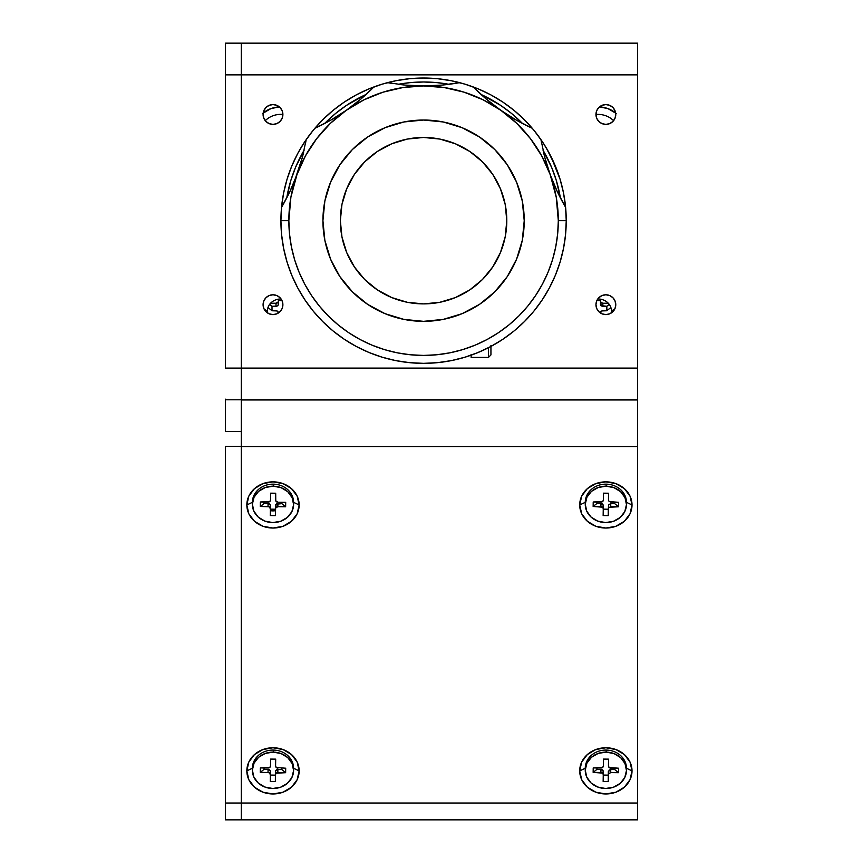<?xml version="1.0" encoding="UTF-8"?>
<svg xmlns="http://www.w3.org/2000/svg" width="863" height="863" viewBox="0 0 863 863"><rect width="100%" height="100%" fill="white"/><g stroke="black" fill="none" stroke-linecap="round" stroke-linejoin="round"><path stroke-width="1.29" d="M595.955 304.693A9.903 9.903 0 0 1 605.858 294.79A9.903 9.903 0 0 1 615.772 304.693A9.903 9.903 0 0 1 605.858 314.596A9.903 9.903 0 0 1 595.955 304.693L596.711 308.479L598.857 311.694L602.072 313.841L605.858 314.596L609.656 313.841L612.87 311.694L615.017 308.479L615.772 304.693L615.017 300.896L612.87 297.692L609.656 295.534L605.858 294.79L602.072 295.534L598.857 297.692L596.711 300.896L595.955 304.693M263.086 304.693A9.903 9.903 0 0 1 272.988 294.79A9.903 9.903 0 0 1 282.891 304.693A9.903 9.903 0 0 1 272.988 314.596A9.903 9.903 0 0 1 263.086 304.693L263.841 308.479L265.987 311.694L269.202 313.841L272.988 314.596L276.786 313.841L280 311.694L282.147 308.479L282.891 304.693L282.147 300.896L280 297.692L276.786 295.534L272.988 294.79L269.202 295.534L265.987 297.692L263.841 300.896L263.086 304.693M263.086 114.477A9.903 9.903 0 0 1 272.988 104.574A9.903 9.903 0 0 1 282.891 114.477A9.903 9.903 0 0 1 272.988 124.391A9.903 9.903 0 0 1 263.086 114.477L263.841 118.274L265.987 121.489L269.202 123.636L272.988 124.391L276.786 123.636L280 121.489L282.147 118.274L282.891 114.477L282.147 110.691L280 107.476L276.786 105.329L272.988 104.574L269.202 105.329L265.987 107.476L263.841 110.691L263.086 114.477M595.955 114.477A9.903 9.903 0 0 1 605.858 104.574A9.903 9.903 0 0 1 615.772 114.477A9.903 9.903 0 0 1 605.858 124.391A9.903 9.903 0 0 1 595.955 114.477L596.711 118.274L598.857 121.489L602.072 123.636L605.858 124.391L609.656 123.636L612.87 121.489L615.017 118.274L615.772 114.477L615.017 110.691L612.87 107.476L609.656 105.329L605.858 104.574L602.072 105.329L598.857 107.476L596.711 110.691L595.955 114.477A20.604 18.199 -0 0 1 613.571 120.701M637.563 399.796L241.284 399.796L241.284 368.091L637.563 368.091L637.563 399.796L225.437 399.796L225.437 431.5L241.284 431.5L241.284 74.854L637.563 74.854L637.563 368.091L241.284 368.091L241.284 74.854L637.563 74.854L637.563 43.15L241.284 43.15L241.284 74.854L241.284 43.15L225.437 43.15L225.437 74.854L241.284 74.854L225.437 74.854L225.437 368.091L241.284 368.091L225.437 368.091L225.437 43.15L637.563 43.15L637.563 399.191M241.284 431.5L225.437 431.5L225.437 399.191M225.437 399.796L241.284 399.796M225.437 446.387L241.284 446.387L225.437 446.387L225.437 803.032L241.284 803.032L225.437 803.032L225.437 819.85L637.563 819.85L637.563 803.032L241.284 803.032L241.284 819.85L225.437 819.85L225.437 446.387M579.709 770.864L585.254 768.264L579.709 770.864A26.149 23.096 0 0 1 605.858 747.768A26.149 23.096 0 0 1 632.018 770.864A26.149 23.096 0 0 1 605.858 793.96A26.149 23.096 0 0 1 579.709 770.864L581.694 762.029L587.369 754.532L595.848 749.526L605.858 747.768L615.869 749.526L624.359 754.532L630.022 762.029L632.018 770.864L626.333 768.199L632.018 770.864L630.022 779.699L624.359 787.196L615.869 792.202L605.858 793.96L595.848 792.202L587.369 787.196L581.694 779.699L579.709 770.864M246.84 770.864L252.384 768.264L246.84 770.864A26.149 23.096 0 0 1 272.988 747.768A26.149 23.096 0 0 1 299.148 770.864A26.149 23.096 0 0 1 272.988 793.96A26.149 23.096 0 0 1 246.84 770.864L248.824 762.029L254.499 754.532L262.978 749.526L272.988 747.768L282.999 749.526L291.478 754.532L297.152 762.029L299.148 770.864L293.452 768.199L299.148 770.864L297.152 779.699L291.478 787.196L282.999 792.202L272.988 793.96L262.978 792.202L254.499 787.196L248.824 779.699L246.84 770.864M261.629 505.394A13.474 11.899 180 0 0 262.535 506.505M270.356 510.659A13.474 11.899 180 0 0 275.394 510.702M283.204 506.754A13.474 11.899 180 0 0 284.197 505.599M246.84 504.952L252.384 502.342L246.84 504.952A26.149 23.096 0 0 1 272.988 481.856A26.149 23.096 0 0 1 299.148 504.952A26.149 23.096 0 0 1 272.988 528.037A26.149 23.096 0 0 1 246.84 504.952L248.824 496.106L254.499 488.62L262.978 483.614L272.988 481.856L282.999 483.614L291.478 488.62L297.152 496.106L299.148 504.952L293.452 502.277L299.148 504.952L297.152 513.787L291.478 521.274L282.999 526.279L272.988 528.037L262.978 526.279L254.499 521.274L248.824 513.787L246.84 504.952M579.709 504.952L585.254 502.342L579.709 504.952A26.149 23.096 0 0 1 605.858 481.856A26.149 23.096 0 0 1 632.018 504.952A26.149 23.096 0 0 1 605.858 528.037A26.149 23.096 0 0 1 579.709 504.952L581.694 496.106L587.369 488.62L595.848 483.614L605.858 481.856L615.869 483.614L624.359 488.62L630.022 496.106L632.018 504.952L626.333 502.277L632.018 504.952L630.022 513.787L624.359 521.274L615.869 526.279L605.858 528.037L595.848 526.279L587.369 521.274L581.694 513.787L579.709 504.952M241.284 404.089L241.284 803.032L637.563 803.032L637.563 399.979L241.284 399.979L241.284 446.57L637.563 446.57L637.563 399.979L241.284 399.979M241.284 803.032L241.284 819.85L637.563 819.85L637.563 446.57L241.284 446.57L241.284 803.032M615.653 112.956A26.149 23.096 180 0 0 599.483 106.893L607.94 108.609L616.43 113.614M262.417 113.614L270.906 108.609L279.364 106.893A26.149 23.096 180 0 0 263.204 112.956M267.681 313.053A13.474 11.899 -0 0 1 267.444 310.842L264.24 309.342L267.444 310.842A13.474 11.899 -0 0 1 281.068 298.954M597.789 298.954A13.474 11.899 -0 0 1 611.414 310.842L614.607 309.342L611.414 310.842A13.474 11.899 -0 0 1 611.177 313.053M293.593 770.303L293.593 768.264A20.604 18.199 180 0 0 273.269 750.066A20.604 18.199 180 0 0 252.384 768.264L252.384 770.303A20.604 18.199 -0 0 1 273.269 752.115L273.269 750.066L273.269 752.115A20.604 18.199 -0 0 1 293.593 770.303A20.604 18.199 -0 0 1 272.708 788.502A20.604 18.199 -0 0 1 252.384 770.303M277.94 768.124A2.373 2.104 -0 0 1 275.588 766.031L275.653 759.408L270.626 759.343L275.653 759.408L275.588 765.999L275.696 759.138L270.626 759.084L275.696 759.138L275.588 765.999L276.268 767.487L285.707 768.221L285.631 772.698L285.707 768.221M281.877 768.178L281.856 769.58L285.631 772.698L281.856 769.58L277.864 769.537A2.373 2.104 180 0 0 275.459 771.608L275.405 775.136L270.378 775.071L275.405 775.136L275.351 781.533L275.653 770.81L277.864 769.537L277.864 772.601L277.864 769.537L281.856 769.58L281.877 768.178M270.518 765.934A2.373 2.104 -0 0 1 268.113 768.005L260.346 767.919L260.281 772.396L264.046 769.365L264.067 767.962L264.046 769.365L260.281 772.396L268.037 772.482L268.037 769.418L264.046 769.365L268.037 769.418L268.037 772.482A2.373 2.104 -0 0 1 270.389 774.618L270.281 781.468L275.351 781.533L275.459 774.672A2.373 2.104 -0 0 1 277.864 772.601L285.631 772.698L276.182 773.205L275.459 774.672L275.351 781.533L270.281 781.468L270.389 774.618L268.954 772.655L260.281 772.396L260.346 767.919L269.806 767.412L270.518 765.934L270.626 759.084L270.518 765.934M270.389 774.553L270.389 771.544A2.373 2.104 180 0 0 268.037 769.418L270.216 770.735L270.389 774.586M273.269 752.115L265.362 753.399L258.62 757.272L254.067 763.119L252.384 770.055L253.841 777.034L258.22 783L264.844 787.024L272.708 788.502L280.615 787.207L287.357 783.345L291.921 777.498L293.593 770.551L292.136 763.572L287.757 757.617L281.133 753.593L273.269 752.115M275.588 766.031A2.373 2.104 -0 0 1 275.588 765.999L275.588 762.957A2.373 2.104 180 0 0 275.588 762.989M626.462 770.303L626.462 768.264A20.604 18.199 180 0 0 606.139 750.066A20.604 18.199 180 0 0 585.254 768.264L585.254 770.303A20.604 18.199 -0 0 1 606.139 752.115L606.139 750.066L606.139 752.115A20.604 18.199 -0 0 1 626.462 770.303A20.604 18.199 -0 0 1 605.578 788.502A20.604 18.199 -0 0 1 585.254 770.303M608.469 766.031A2.373 2.104 -0 0 1 608.469 765.999L608.523 759.408L603.496 759.343L608.523 759.408L608.469 765.999L608.566 759.138L603.496 759.084L608.566 759.138L608.469 765.999L609.138 767.487L618.577 768.221L610.81 768.124A2.373 2.104 -0 0 1 608.469 766.031L608.469 762.935A2.373 2.104 180 0 0 608.469 762.989M603.388 765.934A2.373 2.104 -0 0 1 600.982 768.005L593.215 767.919L593.151 772.396L596.926 769.365L596.948 767.962L596.926 769.365L593.151 772.396L600.918 772.482L600.918 769.418L596.926 769.365L600.918 769.418L600.918 772.482A2.373 2.104 -0 0 1 603.259 774.618L603.151 781.468L608.221 781.533L608.275 775.136L603.248 775.071L608.275 775.136L608.221 781.533L608.329 771.608L608.275 775.136L609.051 770.13L610.745 769.537L610.745 772.601L618.501 772.698L618.577 768.221L618.501 772.698L614.736 769.58L618.501 772.698L610.745 772.601L608.523 773.874L608.221 781.533L603.151 781.468L603.259 774.618L602.59 773.119L593.151 772.396L593.215 767.919L602.676 767.412L603.388 765.934L603.496 759.084L603.388 765.934M603.259 774.553L603.259 771.544A2.373 2.104 180 0 0 600.918 769.418L603.086 770.735L603.259 774.586M614.758 768.178L614.736 769.58L610.745 769.537L614.736 769.58L614.758 768.178M606.139 752.115L598.232 753.399L591.489 757.272L586.937 763.119L585.254 770.055L586.721 777.034L591.09 783L597.714 787.024L605.578 788.502L613.485 787.207L620.227 783.345L624.79 777.498L626.462 770.551L625.006 763.572L620.626 757.617L614.003 753.593L606.139 752.115M626.462 504.391L626.462 502.342A20.604 18.199 180 0 0 606.139 484.154A20.604 18.199 180 0 0 585.254 502.342L585.254 504.391A20.604 18.199 -0 0 1 606.139 486.193L606.139 484.154L606.139 486.193A20.604 18.199 -0 0 1 626.462 504.391A20.604 18.199 -0 0 1 605.578 522.579A20.604 18.199 -0 0 1 585.254 504.391M608.631 497.822L608.523 493.485L603.496 493.431L608.523 493.485L608.469 500.087L608.566 493.226L603.496 493.161L608.566 493.226L608.469 500.087L609.138 501.576L618.577 502.309L610.81 502.212M603.388 500.022A2.373 2.104 -0 0 1 600.982 502.093L593.215 501.996L593.151 506.473L596.926 503.453L596.948 502.039L596.926 503.453L593.151 506.473L600.918 506.57L600.918 503.496L596.926 503.453L600.918 503.496L600.918 506.57A2.373 2.104 -0 0 1 603.259 508.695L603.151 515.556L608.221 515.621L608.275 509.213L603.248 509.148L608.275 509.213L608.221 515.621L608.523 504.887L610.745 503.614L610.745 506.689L618.501 506.786L618.577 502.309L618.501 506.786L614.736 503.668L618.501 506.786L609.051 507.282L608.329 508.76L608.221 515.621L603.151 515.556L603.259 508.695L602.59 507.207L593.151 506.473L593.215 501.996L602.676 501.5L603.388 500.022L603.496 493.161L603.388 500.022M603.259 508.641L603.259 505.632A2.373 2.104 180 0 0 600.918 503.496L603.086 504.823L603.259 508.674M614.758 502.255L614.736 503.668L610.745 503.614L614.736 503.668L614.758 502.255M606.139 486.193L598.232 487.487L591.489 491.349L586.937 497.196L585.254 504.143L586.721 511.123L591.09 517.077L597.714 521.101L605.578 522.579L613.485 521.295L620.227 517.433L624.79 511.586L626.462 504.639L625.006 497.66L620.626 491.705L614.003 487.681L606.139 486.193M293.593 504.391L293.593 502.342A20.604 18.199 180 0 0 273.269 484.154A20.604 18.199 180 0 0 252.384 502.342L252.384 504.391A20.604 18.199 -0 0 1 273.269 486.193L273.269 484.154L273.269 486.193A20.604 18.199 -0 0 1 293.593 504.391A20.604 18.199 -0 0 1 272.708 522.579A20.604 18.199 -0 0 1 252.384 504.391M270.378 509.148L275.405 509.213L276.182 504.219L281.856 503.668L281.877 502.255L281.856 503.668L285.631 506.786L285.707 502.309L277.94 502.212L285.707 502.309L285.631 506.786L277.864 506.689L277.864 503.614A2.373 2.104 180 0 0 275.459 505.686L275.459 508.76A2.373 2.104 -0 0 1 277.864 506.689L275.653 507.962L275.351 515.621L270.281 515.556L270.389 508.695A2.373 2.104 -0 0 1 270.389 508.695L270.281 515.556M275.588 500.109A2.373 2.104 -0 0 1 275.588 500.087L275.653 493.485L270.626 493.431L275.653 493.485L275.588 500.087L275.696 493.226L270.626 493.161L275.696 493.226L275.761 500.885L277.94 502.212A2.373 2.104 -0 0 1 275.588 500.109L275.588 497.012A2.373 2.104 180 0 0 275.588 497.066M270.518 500.022A2.373 2.104 -0 0 1 268.113 502.093L260.346 501.996L260.281 506.473L264.046 503.453L264.067 502.039L264.046 503.453L268.037 503.496L268.037 506.57A2.373 2.104 -0 0 1 270.389 508.674L268.954 506.743L260.281 506.473L260.346 501.996L269.806 501.5L270.518 500.022L270.626 493.161L270.518 500.022M270.389 508.641L270.389 505.632A2.373 2.104 180 0 0 268.037 503.496L270.216 504.823L270.389 508.674M273.269 486.193L265.362 487.487L258.62 491.349L254.067 497.196L252.384 504.143L253.841 511.123L258.22 517.077L264.844 521.101L272.708 522.579L280.615 521.295L287.357 517.433L291.921 511.586L293.593 504.639L292.136 497.66L287.757 491.705L281.133 487.681L273.269 486.193M600.475 299.159L600.475 300.658L600.475 299.159M600.475 300.658L601.166 305.664L606.84 306.279L606.84 310.756L601.943 310.917L600.475 312.859A2.373 2.104 -0 0 1 602.849 310.756L606.84 310.756L610.616 307.692L610.616 306.829L610.616 307.692L606.84 310.756L606.84 306.279L609.224 304.348L606.84 306.279L602.849 306.279L602.849 303.215L601.166 302.6L600.475 301.111A2.373 2.104 180 0 0 602.849 303.215L602.849 306.279A2.373 2.104 -0 0 1 600.475 304.186L600.475 300.658L596.818 300.658M602.849 303.215L608.264 303.215L602.849 303.215M272.007 310.756L276.915 310.917L278.382 312.859A2.373 2.104 -0 0 0 275.998 310.756L272.007 310.756L268.231 307.692L272.007 310.756L272.007 306.279L269.634 304.348L272.007 306.279L272.007 310.756M268.231 307.692L268.231 306.829L268.231 307.692M282.039 300.658L278.382 300.658L278.382 299.159L278.382 304.186A2.373 2.104 -0 0 1 275.998 306.279L275.998 303.215A2.373 2.104 180 0 0 278.382 301.111M278.199 301.91L275.998 303.215L270.583 303.215L275.998 303.215L275.998 306.279L272.007 306.279L276.915 306.117L278.199 304.984L278.382 300.658M265.275 120.701A20.604 18.199 -0 0 1 282.891 114.445M280.917 220.68L281.597 206.699L283.657 192.848L287.055 179.267L291.77 166.084L297.757 153.431L291.77 166.084L287.055 179.267L283.657 192.848L281.597 206.699L280.917 220.68A142.654 142.654 0 0 1 306.182 139.623A142.654 142.654 0 0 0 423.571 363.345A142.654 142.654 0 0 0 566.236 220.68L565.545 206.699L566.236 220.68A142.654 142.654 0 0 1 423.571 363.345A142.654 142.654 0 0 1 280.917 220.68L281.597 234.66L283.657 248.512L287.055 262.093L291.77 275.275L297.757 287.929L304.963 299.936L313.301 311.187L322.697 321.554L333.075 330.961L344.315 339.299L356.322 346.495L368.986 352.482L382.158 357.196L395.739 360.605L409.591 362.654L423.571 363.345L437.563 362.654L451.403 360.605L464.984 357.196L478.167 352.482L490.82 346.495L502.827 339.299L514.078 330.961L524.445 321.554L533.852 311.187L542.191 299.936L549.386 287.929L555.373 275.275L560.087 262.093L563.496 248.512L565.545 234.66L566.236 220.68L558.307 220.68A134.736 134.736 0 0 1 423.571 355.416A134.736 134.736 0 0 1 288.846 220.68L280.917 220.68L288.846 220.68A134.736 134.736 0 0 1 296.969 174.596L289.828 191.694L281.543 207.325L289.828 191.694L296.969 174.596A134.736 134.736 0 0 1 346.29 110.313L330.637 120.216L314.887 128.274A142.654 142.654 0 0 1 373.906 86.947A142.654 142.654 0 0 0 306.182 139.623A142.654 142.654 0 0 1 314.887 128.274L318.469 126.602M297.778 153.409L303.776 143.226L297.778 153.409M305.275 140.949L299.202 150.809M304.963 141.424L313.301 130.184L322.697 119.806L333.075 110.399L344.315 102.061L356.322 94.865L368.986 88.878L382.158 84.164L395.739 80.766L409.591 78.706L423.571 78.026L437.563 78.706L451.403 80.766L464.984 84.164L478.167 88.878L490.82 94.865L502.827 102.061L514.078 110.399L524.445 119.806L533.852 130.184L542.191 141.424L533.852 130.184L524.445 119.806L514.078 110.399L502.827 102.061L490.82 94.865L478.167 88.878L464.984 84.164L451.403 80.766L437.563 78.706L423.571 78.026L409.591 78.706L395.739 80.766L382.158 84.164L368.986 88.878L356.322 94.865L344.315 102.061L333.075 110.399L322.697 119.806L313.301 130.184L304.963 141.424M546.15 147.692L542.687 142.168M543.377 143.226L549.375 153.409L543.377 143.226M551.036 156.602L560.087 179.267L563.496 192.848L565.545 206.699L563.496 192.848L560.087 179.267L555.373 166.084L546.268 147.907M414.423 363.043L407.768 362.46M432.6 363.053L432.007 363.096M549.655 153.938L548.156 151.165M548.048 150.993L550.475 155.502M302.73 144.865L303.679 143.366M298.177 152.654L296.031 156.786M295.373 158.102L295.707 157.422M286.764 197.864L290.853 180.421L295.437 167.605L304.11 150.227A138.695 138.695 0 0 0 286.764 197.854M324.596 123.517L335.588 113.463L346.516 105.362L366.117 94.445A138.695 138.695 0 0 0 324.596 123.517M398.231 84.315L409.979 82.654L423.571 81.985L437.174 82.654L448.922 84.315A138.695 138.695 0 0 0 398.231 84.315M481.025 94.445L500.626 105.362L511.565 113.463L522.547 123.517A138.695 138.695 0 0 0 481.025 94.445M543.043 150.227L551.716 167.605L556.301 180.421L560.378 197.864A138.695 138.695 0 0 0 543.043 150.227M563.701 204.002L557.325 191.694L550.184 174.596L544.693 157.023A198.134 198.134 0 0 0 565.61 207.325A142.654 142.654 0 0 0 540.961 139.623A142.654 142.654 0 0 1 566.236 220.68A142.654 142.654 0 0 0 565.61 207.325L557.325 191.694L550.184 174.596A134.736 134.736 0 0 1 558.307 220.68L566.236 220.68M455.783 83.312L441.975 85.092L423.571 85.944L405.071 85.081A198.134 198.134 0 0 0 459.601 82.643L441.975 85.092L423.571 85.944L444.067 87.519L464.089 92.179L483.161 99.838L500.853 110.313A198.134 198.134 0 0 0 532.255 128.274A142.654 142.654 0 0 0 473.237 86.947A142.654 142.654 0 0 1 532.255 128.274L516.506 120.216L500.853 110.313L486.279 99.062L473.237 86.947A142.654 142.654 0 0 0 387.552 82.643A142.654 142.654 0 0 1 473.237 86.947A198.134 198.134 0 0 0 500.853 110.313L516.743 123.355L530.465 138.663L541.694 155.879L550.184 174.596L556.257 197.282L558.307 220.68L557.66 233.884L555.718 246.969L552.503 259.795L548.048 272.244L542.396 284.197L535.599 295.534L527.725 306.16L518.846 315.955L509.051 324.833L498.426 332.708L487.088 339.504L475.135 345.157L462.687 349.612L449.86 352.827L436.786 354.769L423.571 355.416L410.367 354.769L397.293 352.827L384.466 349.612L372.018 345.157L360.065 339.504L348.717 332.708L338.102 324.833L328.307 315.955L319.429 306.16L311.543 295.534L304.747 284.197L299.094 272.244L294.639 259.795L291.424 246.969L289.493 233.884L288.846 220.68L290.885 197.282L296.969 174.596L305.448 155.879L316.678 138.663L330.4 123.355L346.29 110.313A134.736 134.736 0 0 1 550.184 174.596L544.693 157.023L540.961 139.623A142.654 142.654 0 0 0 532.255 128.274A142.654 142.654 0 0 1 540.961 139.623L544.693 157.023M543.474 143.377L541.867 140.949M548.081 151.036L548.976 152.654M545.179 146.095L546.139 147.681M542.288 141.575L542.795 142.341M296.678 155.502L296.117 156.602M304.348 142.341L305.168 141.101M301.004 147.681L301.964 146.095M430.572 363.172L433.485 362.999M340.356 220.68A83.215 83.215 0 0 1 423.571 137.465A83.215 83.215 0 0 1 506.797 220.68L505.189 204.445L500.454 188.835L492.773 174.445L482.417 161.834L469.806 151.489L455.416 143.797L439.806 139.062L423.571 137.465L407.336 139.062L391.726 143.797L377.336 151.489L364.725 161.834L354.38 174.445L346.689 188.835L341.953 204.445L340.356 220.68L341.953 236.915L346.689 252.525L354.38 266.915L364.725 279.526L377.336 289.871L391.726 297.562L407.336 302.298L423.571 303.895L439.806 302.298L455.416 297.562L469.806 289.871L482.417 279.526L492.773 266.915L500.454 252.525L505.189 236.915L506.797 220.68A83.215 83.215 0 0 1 423.571 303.895A83.215 83.215 0 0 1 340.356 220.68M524.229 220.68A100.658 100.658 0 0 1 423.571 321.338A100.658 100.658 0 0 1 322.924 220.68A100.658 100.658 0 0 1 423.571 120.033A100.658 100.658 0 0 1 524.229 220.68L522.298 240.313L516.57 259.202L507.261 276.602L494.747 291.856L479.494 304.369L462.093 313.679L443.215 319.396L423.571 321.338L403.938 319.396L385.06 313.679L367.649 304.369L352.406 291.856L339.882 276.602L330.583 259.202L324.855 240.313L322.924 220.68L324.855 201.047L330.583 182.158L339.882 164.757L352.406 149.504L367.649 136.99L385.06 127.692L403.938 121.963L423.571 120.033L443.215 121.963L462.093 127.692L479.494 136.99L494.747 149.504L507.261 164.757L516.57 182.158L522.298 201.047L524.229 220.68M563.571 248.102L563.032 250.755M560.195 261.748L558.447 267.163M555.556 274.822L553.107 280.453M549.677 287.39L546.624 292.87M542.6 299.321L538.976 304.553M534.391 310.518L530.206 315.448M525.136 320.863L520.486 325.373M514.931 330.259L509.806 334.326M503.852 338.609L498.372 342.158M492.007 345.858L486.171 348.879M479.515 351.91L473.409 354.348M466.505 356.732L460.108 358.587M453.086 360.259L446.538 361.478M439.386 362.46L432.719 363.043M400.572 361.478L394.067 360.259M387.045 358.587L380.648 356.732M373.776 354.369L367.627 351.91M361.025 348.9L355.135 345.858M348.771 342.158L343.301 338.609M333.334 331.176L332.223 330.259M326.667 325.373L322.007 320.863M316.937 315.448L312.751 310.518M308.199 304.596L304.553 299.321M300.507 292.837L297.476 287.39M294.013 280.399L291.586 274.822M288.706 267.163L286.958 261.748M286.829 261.338L286.484 260.13M284.11 250.723L283.571 248.102M282.212 239.871L281.597 234.66M525.438 320.561L526.182 319.795M474.251 354.035L484.132 349.849M489.623 347.131L499.666 341.36M281.565 207.282A198.134 198.134 0 0 0 302.449 157.023L294.876 180.076M302.449 157.023L306.182 139.623L302.449 157.023L298.857 169.17M350.95 106.947L346.29 110.313A198.134 198.134 0 0 0 373.906 86.947A142.654 142.654 0 0 1 387.552 82.643A142.654 142.654 0 0 0 373.906 86.947L360.874 99.062L346.29 110.313L363.981 99.838L383.064 92.179L403.075 87.519L423.571 85.944L405.071 85.081L387.552 82.643L405.071 85.081M528.685 126.602L516.506 120.216L500.853 110.313L486.279 99.062L475.988 89.687M446.635 84.606L442.611 85.027M441.586 85.124L436.376 85.534M429.321 85.868L417.714 85.858M410.788 85.534L405.211 85.092M404.197 84.995L400.745 84.628M391.327 83.301L387.552 82.643M314.919 128.263A198.134 198.134 0 0 0 346.29 110.313L360.874 99.062L371.166 89.687M364.413 95.987L361.37 98.641M360.572 99.31L356.538 102.632M314.887 128.274L330.637 120.216L341.446 113.603M335.578 117.314L330.756 120.151M329.893 120.637L326.829 122.33M306.182 139.623L305.502 143.441M303.593 152.471L302.622 156.397M302.341 157.444L300.939 162.481M292.201 186.473L289.882 191.564M289.45 192.481L287.918 195.599M283.452 204.002L281.543 207.325M368.458 352.266L373.733 354.348M559.235 195.599L557.703 192.492M557.131 191.284L554.941 186.473M552.266 180.076L548.296 169.17M546.214 162.481L544.715 157.109M544.531 156.397L543.561 152.471M541.651 143.452L540.961 139.623M520.313 122.33L517.261 120.647M516.398 120.151L511.565 117.314M505.707 113.603L496.214 106.969M490.605 102.632L486.559 99.299M485.761 98.619L482.741 95.987M471.122 355.178L471.122 357.401L488.469 357.401L488.469 347.724L488.469 357.401L490.939 354.92L490.939 346.43M471.122 357.401L471.122 354.391M490.939 354.628L490.939 345.437"/></g></svg>
